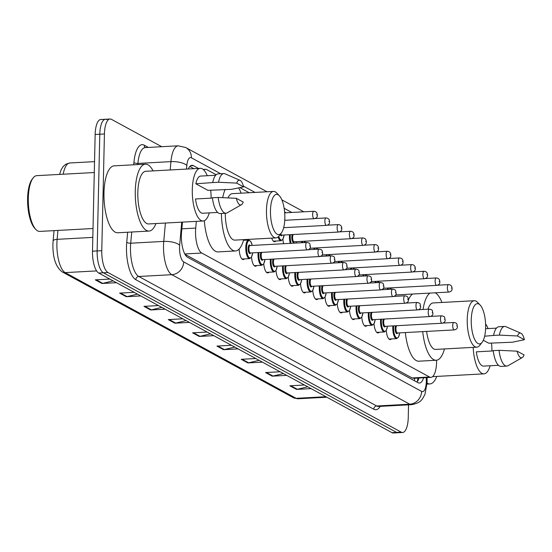 <?xml version="1.0" encoding="UTF-8"?>
<svg xmlns="http://www.w3.org/2000/svg" width="552" height="552" viewBox="0 0 552 552"><rect width="100%" height="100%" fill="white"/><g stroke="black" fill="none" stroke-linecap="round" stroke-linejoin="round"><path stroke-width="0.83" d="M196.326 221.359L195.725 228.079A18.616 6.583 86.9 0 0 195.553 231.191A18.616 6.583 86.9 0 0 201.77 253.037L429.525 377.009A18.616 6.583 86.9 0 0 430.946 377.361A18.616 6.583 86.9 0 0 436.57 360.221M185.003 254.341L412.096 377.954L413.545 378.306L430.946 377.361M216.163 174.722L206.821 169.643A18.616 6.583 86.9 0 0 205.399 169.291A18.616 6.583 86.9 0 0 203.778 169.975M286.06 212.775L284.611 211.982M249.256 192.738L239.927 187.659M275.855 241.045A9.929 3.512 -93.1 0 1 274.668 241.728A9.929 3.512 -93.1 0 1 271.715 238.119M283.645 243.722A9.929 3.512 -93.1 0 1 282.921 239.32M244.446 258.895A9.929 3.512 -93.1 0 1 243.26 259.585A9.929 3.512 -93.1 0 1 239.182 248.993M256.694 265.567A9.929 3.512 -93.1 0 1 255.507 266.25A9.929 3.512 -93.1 0 1 251.505 257.177M268.941 272.233A9.929 3.512 -93.1 0 1 267.755 272.916A9.929 3.512 -93.1 0 1 263.759 263.842M281.196 278.898A9.929 3.512 -93.1 0 1 280.009 279.588A9.929 3.512 -93.1 0 1 276.007 270.514M293.443 285.57A9.929 3.512 -93.1 0 1 292.256 286.253A9.929 3.512 -93.1 0 1 288.261 277.18M305.698 292.236A9.929 3.512 -93.1 0 1 304.511 292.926A9.929 3.512 -93.1 0 1 300.509 283.845M317.945 298.908A9.929 3.512 -93.1 0 1 316.758 299.591A9.929 3.512 -93.1 0 1 312.763 290.518M330.193 305.573A9.929 3.512 -93.1 0 1 329.013 306.257A9.929 3.512 -93.1 0 1 325.011 297.183M342.447 312.239A9.929 3.512 -93.1 0 1 341.26 312.929A9.929 3.512 -93.1 0 1 337.258 303.855M354.694 318.911A9.929 3.512 -93.1 0 1 353.508 319.594A9.929 3.512 -93.1 0 1 349.513 310.521M366.949 325.577A9.929 3.512 -93.1 0 1 365.762 326.267A9.929 3.512 -93.1 0 1 361.76 317.193M379.196 332.249A9.929 3.512 -93.1 0 1 378.01 332.932A9.929 3.512 -93.1 0 1 374.014 323.858M391.444 338.914A9.929 3.512 -93.1 0 1 390.264 339.597A9.929 3.512 -93.1 0 1 386.262 330.524M182.464 222.111L181.546 232.302A18.616 6.583 86.9 0 0 181.373 235.414A18.616 6.583 86.9 0 0 187.597 257.267L418.002 382.681A18.616 6.583 86.9 0 0 419.43 383.033A18.616 6.583 86.9 0 0 423.646 377.761M408.542 404.837L408.252 417.512A18.616 6.583 -93.1 0 1 402.629 432.492A18.616 6.583 -93.1 0 1 401.207 432.14L107.999 272.536A18.616 6.583 -93.1 0 1 101.775 250.691L104.425 133.984A18.616 6.583 -93.1 0 1 110.048 119.011A18.616 6.583 -93.1 0 1 111.469 119.356L161.715 146.708M402.629 432.492L397.992 432.74A18.616 6.583 -93.1 0 1 396.571 432.388L103.362 272.785A18.616 6.583 -93.1 0 1 97.138 250.939L99.788 134.233A18.616 6.583 -93.1 0 1 105.411 119.26A18.616 6.583 -93.1 0 1 106.833 119.611M198.485 168.429L193.386 165.648A18.616 6.583 86.9 0 0 191.958 165.303A18.616 6.583 86.9 0 0 188.329 168.981M419.016 378.01A18.616 6.583 -93.1 0 1 416.932 382.094M189.826 166.49L193.849 168.677M105.411 119.26L100.775 119.508A18.616 6.583 -93.1 0 0 95.151 134.488L92.501 251.194A18.616 6.583 -93.1 0 0 98.725 273.04L391.934 432.644A18.616 6.583 -93.1 0 0 393.355 432.989L397.992 432.74A18.616 6.583 -93.1 0 1 396.571 432.388L103.362 272.785A18.616 6.583 -93.1 0 1 97.138 250.939L99.788 134.233A18.616 6.583 -93.1 0 1 105.411 119.26L110.048 119.011M307.733 386.807L297.328 389.284A4.961 4.533 118.6 0 1 296.521 389.401L311.052 388.615M304.421 385.006L289.883 385.793L296.521 389.401M283.411 373.566L272.998 376.05A4.961 4.533 118.6 0 1 272.198 376.167L286.729 375.374M280.099 371.765L265.56 372.552L272.198 376.167M259.088 360.325L248.676 362.809A4.961 4.533 118.6 0 1 247.869 362.926L262.407 362.133M255.769 358.524L241.238 359.311L247.869 362.926M234.759 347.084L224.353 349.568A4.961 4.533 118.6 0 1 223.546 349.685L238.084 348.892M231.447 345.283L216.915 346.076L223.546 349.685M113.139 280.885L102.734 283.369A4.961 4.533 118.6 0 1 101.927 283.486L116.465 282.693M109.827 279.084L95.296 279.871L101.927 283.486M137.469 294.126L127.057 296.603A4.961 4.533 118.6 0 1 126.249 296.721L140.788 295.934M134.157 292.325L119.618 293.112L126.249 296.721M161.791 307.367L151.379 309.844A4.961 4.533 118.6 0 1 150.579 309.962L165.11 309.175M158.479 305.567L143.941 306.353L150.579 309.962M186.114 320.608L175.708 323.086A4.961 4.533 118.6 0 1 174.901 323.203L189.433 322.416M182.802 318.801L168.263 319.594L174.901 323.203M210.436 333.85L200.031 336.327A4.961 4.533 118.6 0 1 199.224 336.444L213.762 335.657M207.124 332.042L192.593 332.835L199.224 336.444M93.019 228.521L39.778 231.412A27.917 9.867 -93.1 0 1 35.942 229.549L34.886 228.452A26.682 9.432 -93.1 0 1 27.6 198.416A26.682 9.432 -93.1 0 1 32.209 179.124L33.141 177.923A27.917 9.867 -93.1 0 1 36.756 175.653L94.288 172.528M35.942 229.549A27.917 9.867 -93.1 0 1 28.318 198.113A27.917 9.867 -93.1 0 1 33.141 177.923M155.947 223.553A33.506 11.84 -93.1 0 1 149.033 231.074A33.506 11.84 -93.1 0 1 135.281 191.116A33.506 11.84 -93.1 0 1 145.404 164.165A33.506 11.84 -93.1 0 1 153.083 170.892M149.033 231.074L117.742 232.772A33.506 11.84 -93.1 0 1 103.983 192.82A33.506 11.84 -93.1 0 1 114.112 165.862L145.404 164.165M209.298 212.886A26.372 9.322 -93.1 0 1 203.129 220.993A26.372 9.322 -93.1 0 1 192.296 189.543A26.372 9.322 -93.1 0 1 200.266 168.332A26.372 9.322 -93.1 0 1 207.283 175.715M203.129 220.993L148.647 223.946A26.372 9.322 -93.1 0 1 137.821 192.503A26.372 9.322 -93.1 0 1 145.79 171.286L200.266 168.332M243.57 186.866L236.663 183.105A12.406 4.388 -93.1 0 1 240.044 180.345A12.406 4.388 -93.1 0 1 243.57 186.866L231.564 189.35L207.897 190.343L195.836 183.781A18.616 6.583 -93.1 0 1 200.686 176.074L215.632 175.267M195.836 183.781L212.741 182.574A19.851 7.017 -93.1 0 1 218.005 173.894L223.802 173.576A19.851 7.017 -93.1 0 1 225.043 173.818L240.044 180.345M212.741 182.574L218.537 182.257A19.851 7.017 -93.1 0 1 223.802 173.576M218.537 182.257L236.663 183.105M212.43 198.058L195.491 198.975A18.616 6.583 -93.1 0 0 202.708 213.244L217.654 212.437M210.685 190.192A26.372 9.322 -93.1 0 1 211.112 198.127M243.225 202.06A12.406 4.388 -93.1 0 1 241.369 204.744A12.406 4.388 -93.1 0 1 236.318 198.306L243.225 202.06M241.369 204.744L227.162 212.858A19.851 7.017 -93.1 0 1 225.954 213.231A19.851 7.017 -93.1 0 1 218.192 197.457L212.396 197.768A19.851 7.017 -93.1 0 0 220.158 213.541L225.954 213.231M236.318 198.306L218.192 197.457M284.839 218.406A20.162 7.128 -93.1 0 1 281.354 232.992A20.162 7.128 -93.1 0 1 273.909 230.156A20.162 7.128 -93.1 0 1 270.466 210.588A20.162 7.128 -93.1 0 1 279.326 195.712A20.162 7.128 -93.1 0 1 284.839 218.406M281.354 232.992L279.022 235.994A23.267 8.225 -93.1 0 1 276.014 237.884A23.267 8.225 -93.1 0 1 266.464 210.139A23.267 8.225 -93.1 0 1 273.495 191.42A23.267 8.225 -93.1 0 1 276.69 192.972L279.326 195.712M225.299 213.265A23.267 8.225 86.9 0 0 234.869 240.12L276.014 237.884M243.68 239.644A34.127 12.061 -93.1 0 1 235.456 250.96A34.127 12.061 -93.1 0 1 221.428 213.472M235.456 250.96L218.068 251.905A34.127 12.061 -93.1 0 1 204.323 220.703M273.495 191.42L232.344 193.655A23.267 8.225 86.9 0 0 227.969 197.885M222.725 197.65A34.127 12.061 -93.1 0 1 225.161 189.412M238.602 187.935A34.127 12.061 -93.1 0 1 241.155 193.179M485.622 327.702A20.162 7.128 -93.1 0 1 482.137 342.281A20.162 7.128 -93.1 0 1 474.692 339.452A20.162 7.128 -93.1 0 1 471.249 319.877A20.162 7.128 -93.1 0 1 480.109 305.001A20.162 7.128 -93.1 0 1 485.622 327.702M482.137 342.281L479.805 345.283A23.267 8.225 -93.1 0 1 476.797 347.18A23.267 8.225 -93.1 0 1 467.24 319.429A23.267 8.225 -93.1 0 1 474.272 300.716A23.267 8.225 -93.1 0 1 477.473 302.268L480.109 305.001M426.613 331.414A23.267 8.225 86.9 0 0 435.652 349.409L476.797 347.18M444.463 348.933A34.127 12.061 -93.1 0 1 436.239 360.256A34.127 12.061 -93.1 0 1 422.722 331.628M436.239 360.256L418.851 361.194A34.127 12.061 -93.1 0 1 405.341 332.566M474.272 300.716L433.127 302.945A23.267 8.225 86.9 0 0 427.952 309.217M423.067 309.486A34.127 12.061 -93.1 0 1 429.932 293.084M435.238 292.795A34.127 12.061 -93.1 0 1 441.938 302.468M407.321 303.007A34.127 12.061 -93.1 0 1 407.68 301.909M408.342 300.136A34.127 12.061 -93.1 0 1 412.544 294.03M436.777 376.416A33.506 11.84 -93.1 0 1 429.863 383.937A33.506 11.84 -93.1 0 1 427.11 383.191M490.128 365.755A26.372 9.322 -93.1 0 1 483.952 373.856A26.372 9.322 -93.1 0 1 473.188 347.374M524.4 339.728L517.493 335.968A12.406 4.388 -93.1 0 1 520.874 333.208A12.406 4.388 -93.1 0 1 524.4 339.728L512.394 342.212L488.727 343.206L483.317 340.267M484.642 336.209L493.571 335.437A19.851 7.017 -93.1 0 1 498.835 326.756L504.631 326.439A19.851 7.017 -93.1 0 1 505.867 326.68L520.874 333.208M493.571 335.437L499.367 335.119A19.851 7.017 -93.1 0 1 504.631 326.439M499.367 335.119L517.493 335.968M493.26 350.92L476.321 351.838A18.616 6.583 -93.1 0 0 483.538 366.107L498.484 365.3M485.581 323.969A26.372 9.322 -93.1 0 1 488.113 328.578M491.515 343.054A26.372 9.322 -93.1 0 1 491.942 350.989M524.055 354.922A12.406 4.388 -93.1 0 1 522.199 357.606A12.406 4.388 -93.1 0 1 517.148 351.169L524.055 354.922M522.199 357.606L507.992 365.721A19.851 7.017 -93.1 0 1 506.784 366.093A19.851 7.017 -93.1 0 1 499.022 350.32L493.226 350.63A19.851 7.017 -93.1 0 0 500.988 366.404L506.784 366.093M517.148 351.169L499.022 350.32M181.856 228.832L195.725 228.079M414.656 378.244A18.616 17.015 118.6 0 1 414.421 380.728M184.796 253.961L201.77 253.037M412.096 377.954L429.525 377.009M181.732 222.152L179.648 245.267A12.406 4.388 86.9 0 0 179.538 247.337A12.406 4.388 86.9 0 0 183.685 261.903L421.611 391.416A12.406 4.388 86.9 0 0 426.31 381.667A12.406 4.388 86.9 0 0 426.296 379.521L426.22 377.616M421.611 391.416A12.406 11.344 -61.4 0 1 409.75 404.202L171.817 274.689A24.819 8.77 -93.1 0 1 163.523 245.557A24.819 8.77 -93.1 0 1 163.751 241.41L130.72 243.204A24.819 8.77 86.9 0 0 130.486 247.351A24.819 8.77 86.9 0 0 138.78 276.483L376.712 405.996A24.819 8.77 86.9 0 0 378.61 406.458L411.647 404.671A24.819 8.77 -93.1 0 1 409.75 404.202L376.712 405.996A3.105 2.836 118.6 0 0 373.745 409.191L135.813 279.678A3.105 2.836 118.6 0 1 138.78 276.483L171.817 274.689A12.406 11.344 -61.4 0 0 183.685 261.903M411.647 404.671C421.5 402.705 422.239 399.296 424.95 394.356L427.124 382.577L427.103 379.652A12.406 0.469 177.7 0 0 426.296 379.521M135.813 279.678A27.917 9.867 -93.1 0 1 126.484 246.91A27.917 9.867 -93.1 0 1 126.746 242.238L127.643 232.233M133.715 164.8L133.922 162.46A27.917 9.867 -93.1 0 1 144.238 145.19L148.357 147.432M380.224 406.375A27.917 9.867 -93.1 0 1 373.745 409.191M104.425 133.984L95.151 134.488M101.775 250.691L92.501 251.194M107.999 272.536L98.725 273.04M401.207 432.14L391.934 432.644M170.182 169.961L170.934 161.632L137.896 163.426L137.793 164.579M220.69 173.749L191.413 157.81A12.406 4.388 86.9 0 0 186.831 165.483A12.406 4.402 -174.9 0 0 170.934 161.632A24.819 8.77 -93.1 0 1 178.199 145.811L145.169 147.605A24.819 8.77 86.9 0 0 137.896 163.426A3.105 1.104 5.1 0 1 133.922 162.46M179.648 245.267A12.406 4.402 -174.9 0 0 163.751 241.41L165.407 223.036M131.728 232.012L130.72 243.204A3.105 1.104 5.1 0 1 126.746 242.238M186.831 165.483L186.507 169.078M291.815 212.458L284.142 208.283M255.01 192.427L243.377 186.093M145.383 147.598A3.105 2.836 118.6 0 1 144.238 145.19M413.979 271.825A12.406 11.344 -61.4 0 0 413.627 271.598L414.007 271.825M191.413 157.81A12.406 11.344 -61.4 0 0 185.755 147.543L178.199 145.811M417.609 380.287L418.126 380.259M190.585 165.8L193.386 165.648M57.932 230.425L57.132 239.333A24.819 8.77 86.9 0 0 56.897 243.48A24.819 8.77 86.9 0 0 65.191 272.612A6.203 5.672 118.6 0 1 62.362 271.984C55.924 267.237 52.771 258.094 52.909 244.543L53.102 241.017A6.203 2.201 -174.9 0 0 53.116 241.252M54.041 230.639L53.102 241.017A6.203 2.201 -174.9 0 1 57.132 239.333L92.819 237.394M59.533 174.418L61.224 169.574L63.273 166.393L65.929 164.158L69.849 162.978A24.819 8.77 86.9 0 0 63.19 174.218M96.614 270.908L65.191 272.612L296.134 398.323A24.819 8.77 86.9 0 0 298.032 398.786L293.305 397.688A6.203 5.672 -61.4 0 0 296.134 398.323L325.915 396.702M200.031 336.327L193.517 332.78M175.708 323.086L169.195 319.539M151.379 309.844L144.872 306.305M127.057 296.603L120.55 293.064M102.734 283.369L96.227 279.823M224.353 349.568L217.847 346.021M248.676 362.809L242.169 359.262M272.998 376.05L266.492 372.503M297.328 389.284L290.814 385.744M242.004 259.026L249.601 258.619A9.308 3.291 -93.1 0 1 245.778 247.517A9.308 3.291 -93.1 0 1 248.586 240.03L250.649 241.258L252.292 245.419M252.243 245.426A8.687 3.071 86.9 0 0 248.855 240.693A8.687 3.071 86.9 0 0 246.578 247.606A8.687 3.071 86.9 0 0 249.131 257.556A8.687 3.071 86.9 0 0 252.643 252.857M250.663 252.968A4.34 1.532 -93.1 0 1 248.973 252.864A4.34 1.532 -93.1 0 1 248.124 248.448A4.34 1.532 -93.1 0 1 250.263 245.53M250.456 252.975L307.25 249.897A3.726 1.318 -93.1 0 1 305.718 245.454A3.726 1.318 -93.1 0 1 306.843 242.459L250.049 245.543A3.726 1.318 86.9 0 0 248.924 248.538A3.726 1.318 86.9 0 0 250.456 252.975L250.435 252.982M310.169 246.144L309.727 245.902L310.169 246.144M254.258 265.698L261.848 265.284A9.308 3.291 -93.1 0 1 258.025 254.189A9.308 3.291 -93.1 0 1 258.122 252.561M258.936 252.519A8.687 3.071 86.9 0 0 258.826 254.272A8.687 3.071 86.9 0 0 261.379 264.222A8.687 3.071 86.9 0 0 264.898 259.53M262.918 259.633A4.34 1.532 -93.1 0 1 261.22 259.53A4.34 1.532 -93.1 0 1 260.378 255.121A4.34 1.532 -93.1 0 1 260.868 252.409M261.972 252.354A3.726 1.318 86.9 0 0 261.179 255.203A3.726 1.318 86.9 0 0 262.704 259.647L262.69 259.647M317.973 252.126A3.726 1.318 -93.1 0 1 319.097 249.131C323.368 249.877 321.788 251.25 322.623 253.037C322.872 254.914 321.83 256.087 319.498 256.563A3.726 1.318 -93.1 0 1 317.973 252.126M322.416 252.809L321.975 252.568L322.416 252.809M266.506 272.364L274.102 271.95A9.308 3.291 -93.1 0 1 270.28 260.854A9.308 3.291 -93.1 0 1 270.37 259.233M271.191 259.185A8.687 3.071 86.9 0 0 271.08 260.944A8.687 3.071 86.9 0 0 273.633 270.894A8.687 3.071 86.9 0 0 277.145 266.195M275.165 266.305A4.34 1.532 -93.1 0 1 273.475 266.202A4.34 1.532 -93.1 0 1 272.626 261.786A4.34 1.532 -93.1 0 1 273.123 259.081M274.227 259.019A3.726 1.318 86.9 0 0 273.426 261.876A3.726 1.318 86.9 0 0 274.958 266.312L274.937 266.319M330.22 258.791A3.726 1.318 -93.1 0 1 331.345 255.797C335.623 256.542 334.036 257.922 334.871 259.702C335.119 261.579 334.084 262.759 331.752 263.228A3.726 1.318 -93.1 0 1 330.22 258.791M334.664 259.474L334.222 259.233L334.664 259.474M278.753 279.036L286.35 278.622A9.308 3.291 -93.1 0 1 282.527 267.52A9.308 3.291 -93.1 0 1 282.624 265.898M283.438 265.85A8.687 3.071 86.9 0 0 283.328 267.61A8.687 3.071 86.9 0 0 285.881 277.559A8.687 3.071 86.9 0 0 289.4 272.86M287.413 272.971A4.34 1.532 -93.1 0 1 285.722 272.867A4.34 1.532 -93.1 0 1 284.873 268.451A4.34 1.532 -93.1 0 1 285.37 265.747M286.474 265.691A3.726 1.318 86.9 0 0 285.681 268.541A3.726 1.318 86.9 0 0 287.206 272.985L287.192 272.985M342.475 265.457A3.726 1.318 -93.1 0 1 343.599 262.462C347.87 263.207 346.29 264.587 347.118 266.375C347.374 268.251 346.332 269.424 343.999 269.9A3.726 1.318 -93.1 0 1 342.475 265.457M346.918 266.147L346.477 265.905L346.918 266.147M291.007 285.701L298.597 285.287A9.308 3.291 -93.1 0 1 294.782 274.192A9.308 3.291 -93.1 0 1 294.871 272.564M295.693 272.522A8.687 3.071 86.9 0 0 295.582 274.282A8.687 3.071 86.9 0 0 298.128 284.225A8.687 3.071 86.9 0 0 301.647 279.533M299.667 279.636A4.34 1.532 -93.1 0 1 297.97 279.54A4.34 1.532 -93.1 0 1 297.128 275.124A4.34 1.532 -93.1 0 1 297.625 272.419M298.722 272.357A3.726 1.318 86.9 0 0 297.928 275.213A3.726 1.318 86.9 0 0 299.453 279.65L356.254 276.566A3.726 1.318 -93.1 0 1 354.722 272.129A3.726 1.318 -93.1 0 1 355.847 269.135C360.125 269.88 358.538 271.26 359.373 273.04C359.621 274.917 358.586 276.09 356.254 276.566M359.166 272.812L358.724 272.571L359.166 272.812M303.255 292.367L310.852 291.96A9.308 3.291 -93.1 0 1 307.029 280.858A9.308 3.291 -93.1 0 1 307.119 279.236M307.94 279.188A8.687 3.071 86.9 0 0 307.83 280.947A8.687 3.071 86.9 0 0 310.383 290.897A8.687 3.071 86.9 0 0 313.895 286.198M311.914 286.309A4.34 1.532 -93.1 0 1 310.224 286.205A4.34 1.532 -93.1 0 1 309.375 281.789A4.34 1.532 -93.1 0 1 309.872 279.084M310.976 279.022A3.726 1.318 86.9 0 0 310.176 281.879A3.726 1.318 86.9 0 0 311.707 286.315L368.501 283.238A3.726 1.318 -93.1 0 1 366.97 278.794A3.726 1.318 -93.1 0 1 368.094 275.8C372.372 276.545 370.792 277.925 371.62 279.712C371.875 281.589 370.834 282.762 368.501 283.238M371.42 279.484L370.978 279.243L371.42 279.484M315.509 299.039L323.099 298.625A9.308 3.291 -93.1 0 1 319.277 287.53A9.308 3.291 -93.1 0 1 319.373 285.901M320.188 285.86A8.687 3.071 86.9 0 0 320.077 287.613A8.687 3.071 86.9 0 0 322.63 297.562A8.687 3.071 86.9 0 0 326.149 292.87M324.169 292.974A4.34 1.532 -93.1 0 1 322.471 292.87A4.34 1.532 -93.1 0 1 321.63 288.461A4.34 1.532 -93.1 0 1 322.12 285.757M323.224 285.695A3.726 1.318 86.9 0 0 322.43 288.544A3.726 1.318 86.9 0 0 323.955 292.988L380.749 289.903A3.726 1.318 -93.1 0 1 379.224 285.467A3.726 1.318 -93.1 0 1 380.349 282.472C384.627 283.217 383.04 284.59 383.875 286.378C384.123 288.254 383.081 289.427 380.749 289.903M383.668 286.15L383.226 285.908L383.668 286.15M327.757 305.704L335.354 305.29A9.308 3.291 -93.1 0 1 331.531 294.195A9.308 3.291 -93.1 0 1 331.621 292.574M332.442 292.525A8.687 3.071 86.9 0 0 332.332 294.285A8.687 3.071 86.9 0 0 334.885 304.235A8.687 3.071 86.9 0 0 338.397 299.536M336.416 299.646A4.34 1.532 -93.1 0 1 334.726 299.543A4.34 1.532 -93.1 0 1 333.877 295.127A4.34 1.532 -93.1 0 1 334.374 292.422M335.478 292.36A3.726 1.318 86.9 0 0 334.678 295.216A3.726 1.318 86.9 0 0 336.209 299.653L393.003 296.569A3.726 1.318 -93.1 0 1 391.471 292.132A3.726 1.318 -93.1 0 1 392.596 289.138C396.874 289.883 395.287 291.263 396.122 293.043C396.377 294.92 395.336 296.1 393.003 296.569M395.922 292.815L395.473 292.574L395.922 292.815M340.004 312.377L347.601 311.963A9.308 3.291 -93.1 0 1 343.779 300.861A9.308 3.291 -93.1 0 1 343.875 299.239M344.69 299.198A8.687 3.071 86.9 0 0 344.579 300.95A8.687 3.071 86.9 0 0 347.132 310.9A8.687 3.071 86.9 0 0 350.651 306.201M348.671 306.312A4.34 1.532 -93.1 0 1 346.973 306.208A4.34 1.532 -93.1 0 1 346.132 301.792A4.34 1.532 -93.1 0 1 346.621 299.087M347.725 299.032A3.726 1.318 86.9 0 0 346.932 301.882A3.726 1.318 86.9 0 0 348.457 306.325L405.251 303.241A3.726 1.318 -93.1 0 1 403.726 298.798A3.726 1.318 -93.1 0 1 404.851 295.803C409.122 296.548 407.542 297.928 408.37 299.715C408.625 301.592 407.583 302.765 405.251 303.241M408.169 299.488L407.728 299.246L408.169 299.488M352.259 319.042L359.849 318.628A9.308 3.291 -93.1 0 1 356.033 307.533A9.308 3.291 -93.1 0 1 356.123 305.905M356.944 305.863A8.687 3.071 86.9 0 0 356.833 307.623A8.687 3.071 86.9 0 0 359.38 317.566A8.687 3.071 86.9 0 0 362.899 312.874M360.918 312.977A4.34 1.532 -93.1 0 1 359.228 312.88A4.34 1.532 -93.1 0 1 358.379 308.464A4.34 1.532 -93.1 0 1 358.876 305.76M359.973 305.698A3.726 1.318 86.9 0 0 359.179 308.554A3.726 1.318 86.9 0 0 360.711 312.991L417.505 309.907A3.726 1.318 -93.1 0 1 415.973 305.47A3.726 1.318 -93.1 0 1 417.098 302.475C421.376 303.22 419.789 304.6 420.624 306.381C420.872 308.257 419.837 309.437 417.505 309.907M420.417 306.153L419.975 305.911L420.417 306.153M364.506 325.708L372.103 325.3A9.308 3.291 -93.1 0 1 368.281 314.198A9.308 3.291 -93.1 0 1 368.37 312.577M369.191 312.529A8.687 3.071 86.9 0 0 369.081 314.288A8.687 3.071 86.9 0 0 371.634 324.238A8.687 3.071 86.9 0 0 375.146 319.539M373.166 319.649A4.34 1.532 -93.1 0 1 371.475 319.546A4.34 1.532 -93.1 0 1 370.627 315.13A4.34 1.532 -93.1 0 1 371.123 312.425M372.227 312.363A3.726 1.318 86.9 0 0 371.427 315.22A3.726 1.318 86.9 0 0 372.959 319.656L372.945 319.663M428.228 312.135A3.726 1.318 -93.1 0 1 429.352 309.141C433.624 309.886 432.043 311.266 432.871 313.053C433.127 314.93 432.085 316.103 429.753 316.579A3.726 1.318 -93.1 0 1 428.228 312.135M432.671 312.825L432.23 312.584L432.671 312.825M376.761 332.38L384.351 331.966A9.308 3.291 -93.1 0 1 380.528 320.871A9.308 3.291 -93.1 0 1 380.625 319.242M381.439 319.201A8.687 3.071 86.9 0 0 381.328 320.953A8.687 3.071 86.9 0 0 383.881 330.903A8.687 3.071 86.9 0 0 387.401 326.211M385.42 326.315A4.34 1.532 -93.1 0 1 383.723 326.211A4.34 1.532 -93.1 0 1 382.881 321.802A4.34 1.532 -93.1 0 1 383.378 319.097M384.475 319.035A3.726 1.318 86.9 0 0 383.681 321.885A3.726 1.318 86.9 0 0 385.206 326.329L442 323.244A3.726 1.318 -93.1 0 1 440.475 318.808A3.726 1.318 -93.1 0 1 441.6 315.813C445.878 316.558 444.291 317.931 445.126 319.718C445.374 321.595 444.332 322.768 442 323.244M444.919 319.491L444.477 319.249L444.919 319.491M389.008 339.045L396.605 338.631A9.308 3.291 -93.1 0 1 392.782 327.536A9.308 3.291 -93.1 0 1 392.872 325.915M393.693 325.866A8.687 3.071 86.9 0 0 393.583 327.626A8.687 3.071 86.9 0 0 396.136 337.576A8.687 3.071 86.9 0 0 399.648 332.877M397.668 332.987A4.34 1.532 -93.1 0 1 395.977 332.884A4.34 1.532 -93.1 0 1 395.128 328.468A4.34 1.532 -93.1 0 1 395.625 325.763M396.729 325.701A3.726 1.318 86.9 0 0 395.929 328.557A3.726 1.318 86.9 0 0 397.461 332.994L397.44 333.001M452.723 325.473A3.726 1.318 -93.1 0 1 453.847 322.478C458.125 323.224 456.538 324.604 457.373 326.384C457.629 328.261 456.587 329.44 454.255 329.91A3.726 1.318 -93.1 0 1 452.723 325.473M457.173 326.156L456.732 325.921L457.173 326.156M313.757 211.271C316.11 211.43 317.283 212.734 317.276 215.177C317.531 217.053 316.489 218.226 314.157 218.702A3.726 1.318 -93.1 0 1 312.632 214.266A3.726 1.318 -93.1 0 1 313.757 211.271L284.687 212.844M316.634 214.707L317.076 214.949L316.634 214.707M326.004 217.936C328.357 218.102 329.53 219.399 329.53 221.842C329.779 223.719 328.744 224.899 326.411 225.375A3.726 1.318 -93.1 0 1 324.88 220.931A3.726 1.318 -93.1 0 1 326.004 217.936L315.026 218.53M328.882 221.38L329.323 221.614L328.882 221.38M284.101 235L282.921 239.32L281.009 240.762A9.308 3.291 -93.1 0 1 278.111 236.967M278.767 236.304A8.687 3.071 86.9 0 0 281.755 240.079A8.687 3.071 86.9 0 0 284.052 235.007M338.252 224.609C340.605 224.767 341.785 226.072 341.778 228.514C342.033 230.391 340.991 231.564 338.659 232.04A3.726 1.318 -93.1 0 1 337.127 227.603A3.726 1.318 -93.1 0 1 338.252 224.609L327.274 225.202M341.136 228.045L341.578 228.286L341.136 228.045M280.754 233.765A3.726 1.318 86.9 0 0 281.865 235.124L338.659 232.04M282.072 235.111A4.34 1.532 -93.1 0 1 280.154 234.538M290.276 243.363A9.308 3.291 -93.1 0 1 289.434 236.332A9.308 3.291 -93.1 0 1 289.531 234.703M290.345 234.662A8.687 3.071 86.9 0 0 290.235 236.422A8.687 3.071 86.9 0 0 291.125 243.315M296.093 243.046A8.687 3.071 86.9 0 0 296.307 241.672M294.326 241.783A4.34 1.532 -93.1 0 1 292.629 241.679A4.34 1.532 -93.1 0 1 291.787 237.263A4.34 1.532 -93.1 0 1 292.277 234.559M293.381 234.496A3.726 1.318 86.9 0 0 292.588 237.353A3.726 1.318 86.9 0 0 294.112 241.79L350.906 238.705A3.726 1.318 -93.1 0 1 349.382 234.269A3.726 1.318 -93.1 0 1 350.506 231.274L339.528 231.868M353.383 234.71L353.825 234.952L353.383 234.71M304.152 242.604A4.34 1.532 -93.1 0 1 304.531 241.224M305.635 241.169A3.726 1.318 86.9 0 0 304.994 242.563M362.754 237.94C365.107 238.105 366.286 239.409 366.28 241.852C366.535 243.729 365.493 244.902 363.161 245.378A3.726 1.318 -93.1 0 1 361.629 240.934A3.726 1.318 -93.1 0 1 362.754 237.94L351.776 238.54M365.631 241.383L366.079 241.624L365.631 241.383M301.696 242.742A9.308 3.291 -93.1 0 1 301.778 241.376M302.599 241.327A8.687 3.071 86.9 0 0 302.503 242.694M316.399 249.276A4.34 1.532 -93.1 0 1 316.779 247.896M317.883 247.834A3.726 1.318 86.9 0 0 317.241 249.228M375.008 244.612C377.361 244.771 378.534 246.075 378.534 248.517C378.782 250.394 377.74 251.567 375.408 252.043A3.726 1.318 -93.1 0 1 373.883 247.606A3.726 1.318 -93.1 0 1 375.008 244.612L364.03 245.205M377.885 248.048L378.327 248.29L377.885 248.048M313.943 249.407A9.308 3.291 -93.1 0 1 314.033 248.041M314.847 248A8.687 3.071 86.9 0 0 314.75 249.366M328.647 255.942A4.34 1.532 -93.1 0 1 329.033 254.562M330.13 254.5A3.726 1.318 86.9 0 0 329.496 255.9M387.256 251.277C389.608 251.443 390.781 252.74 390.781 255.19C391.03 257.06 389.995 258.239 387.663 258.715A3.726 1.318 -93.1 0 1 386.131 254.272A3.726 1.318 -93.1 0 1 387.256 251.277L376.278 251.878M390.133 254.72L390.574 254.962L390.133 254.72M326.197 256.08A9.308 3.291 -93.1 0 1 326.28 254.713M327.101 254.665A8.687 3.071 86.9 0 0 326.998 256.031M340.901 262.614A4.34 1.532 -93.1 0 1 341.281 261.227M342.385 261.172A3.726 1.318 86.9 0 0 341.743 262.566M399.51 257.95C401.863 258.108 403.036 259.412 403.029 261.855C403.284 263.732 402.242 264.905 399.91 265.381A3.726 1.318 -93.1 0 1 398.385 260.944A3.726 1.318 -93.1 0 1 399.51 257.95L388.525 258.543M402.387 261.386L402.829 261.627L402.387 261.386M338.445 262.745A9.308 3.291 -93.1 0 1 338.528 261.379M339.349 261.337A8.687 3.071 86.9 0 0 339.252 262.704M353.149 269.279A4.34 1.532 -93.1 0 1 353.535 267.899M354.632 267.837A3.726 1.318 86.9 0 0 353.991 269.231M411.757 264.615C414.11 264.774 415.283 266.078 415.283 268.52C415.532 270.397 414.49 271.577 412.158 272.046A3.726 1.318 -93.1 0 1 410.633 267.61A3.726 1.318 -93.1 0 1 411.757 264.615L400.78 265.208M414.635 268.051L415.076 268.293L414.635 268.051M350.692 269.41A9.308 3.291 -93.1 0 1 350.782 268.044M351.596 268.003A8.687 3.071 86.9 0 0 351.5 269.369M365.403 275.945A4.34 1.532 -93.1 0 1 365.783 274.565M366.887 274.51A3.726 1.318 86.9 0 0 366.245 275.903M424.005 271.28C426.358 271.446 427.538 272.75 427.531 275.193C427.786 277.07 426.744 278.243 424.412 278.719A3.726 1.318 -93.1 0 1 422.88 274.275A3.726 1.318 -93.1 0 1 424.005 271.28L413.027 271.881M426.889 274.723L427.331 274.965L426.889 274.723M362.947 276.083A9.308 3.291 -93.1 0 1 363.03 274.717M363.851 274.668A8.687 3.071 86.9 0 0 363.754 276.034M377.651 282.617A4.34 1.532 -93.1 0 1 378.03 281.237M379.134 281.175A3.726 1.318 86.9 0 0 378.493 282.569M436.259 277.953C438.612 278.111 439.785 279.415 439.785 281.858C440.034 283.735 438.992 284.908 436.66 285.384A3.726 1.318 -93.1 0 1 435.135 280.947A3.726 1.318 -93.1 0 1 436.259 277.953L425.281 278.546M439.137 281.389L439.578 281.63L439.137 281.389M375.194 282.748A9.308 3.291 -93.1 0 1 375.284 281.382M376.098 281.341A8.687 3.071 86.9 0 0 376.002 282.707M389.898 289.282A4.34 1.532 -93.1 0 1 390.285 287.902M391.389 287.84A3.726 1.318 86.9 0 0 390.747 289.241M448.507 284.618C450.86 284.784 452.033 286.081 452.033 288.53C452.281 290.4 451.246 291.58 448.914 292.056A3.726 1.318 -93.1 0 1 447.382 287.613A3.726 1.318 -93.1 0 1 448.507 284.618L437.529 285.218M451.384 288.061L451.826 288.303L451.384 288.061M387.449 289.42A9.308 3.291 -93.1 0 1 387.532 288.054M388.353 288.006A8.687 3.071 86.9 0 0 388.249 289.372M417.974 378.065L417.298 381.646M203.15 169.409L205.399 169.291M401.828 265.153L401.394 264.919M389.574 258.488L389.146 258.253M377.327 251.815L376.899 251.581M365.079 245.15L364.644 244.915M352.825 238.478L352.397 238.243M340.577 231.812L340.142 231.578M328.323 225.147L327.895 224.912M316.075 218.475L315.647 218.24M303.828 211.809L281.851 199.852M267.016 191.772L185.755 147.543M427.103 379.652L427.02 377.575M293.305 397.688L62.362 271.984M298.032 398.786L326.867 397.219M69.849 162.978L94.537 161.639M429.863 383.937L427.069 384.088M483.952 373.856L432.602 376.643M496.462 328.13L485.587 328.716M306.843 242.459C311.121 243.204 309.534 244.584 310.369 246.371C310.624 248.248 309.582 249.421 307.25 249.897M248.586 240.03L243.494 240.306M249.601 258.619L251.512 257.17L252.692 252.857M319.097 249.131L308.119 249.725M319.498 256.563L262.704 259.647M261.848 265.284L263.759 263.842L264.946 259.523M331.345 255.797L320.367 256.39M331.752 263.228L274.958 266.312M274.102 271.95L276.014 270.508L277.194 266.195M343.599 262.462L332.614 263.062M343.999 269.9L287.206 272.985M286.35 278.622L288.261 277.173L289.448 272.86M355.847 269.135L344.869 269.728M298.597 285.287L300.516 283.845L301.696 279.526M368.094 275.8L357.116 276.4M310.852 291.96L312.763 290.511L313.943 286.198M380.349 282.472L369.371 283.066M323.099 298.625L325.011 297.183L326.197 292.864M392.596 289.138L381.618 289.731M335.354 305.29L337.265 303.848L338.445 299.536M404.851 295.803L393.873 296.403M347.601 311.963L349.513 310.514L350.699 306.201M417.098 302.475L406.12 303.069M359.849 318.628L361.767 317.186L362.947 312.867M429.352 309.141L418.368 309.741M429.753 316.579L372.959 319.656M372.103 325.3L374.014 323.851L375.194 319.539M441.6 315.813L430.622 316.406M384.351 331.966L386.262 330.524L387.449 326.204M453.847 322.478L442.87 323.072M454.255 329.91L397.461 332.994M396.605 338.631L398.516 337.189L399.696 332.877M314.157 218.702L284.763 220.296M326.411 225.375L283.673 227.693M281.009 240.762L273.412 241.176M296.155 243.039L296.355 241.672M350.906 238.705C353.239 238.236 354.281 237.056 354.032 235.18C354.032 232.737 352.859 231.433 350.506 231.274M363.161 245.378L309.865 248.269M375.408 252.043L322.12 254.934M387.663 258.715L334.367 261.607M399.91 265.381L346.621 268.272M412.158 272.046L358.869 274.944M424.412 278.719L371.116 281.61M436.66 285.384L383.371 288.275M448.914 292.056L395.618 294.947"/></g></svg>
